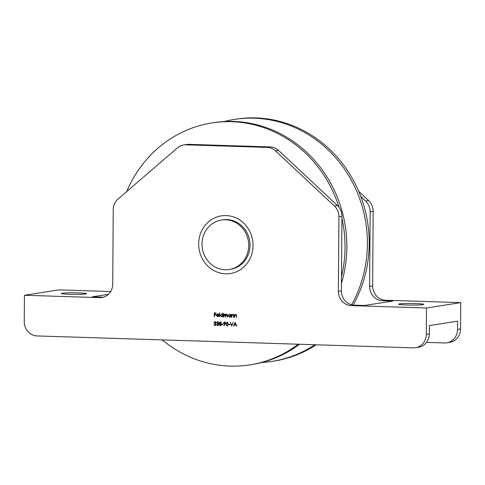 <?xml version="1.0" encoding="UTF-8"?>
<svg xmlns="http://www.w3.org/2000/svg" width="485" height="485" viewBox="0 0 485 485"><rect width="100%" height="100%" fill="white"/><g stroke="black" fill="none" stroke-linecap="round" stroke-linejoin="round"><path stroke-width="0.73" d="M224.088 121.553A122.444 113.926 81.1 0 1 234.285 119.431L236.104 119.146A122.444 113.926 81.1 0 1 349.279 173.333A122.444 113.926 81.1 0 1 353.104 305.041M316.196 344.78A122.444 113.926 81.1 0 1 274.061 361.076L272.243 361.361A122.444 113.926 81.1 0 1 261.888 362.471M234.285 119.431A122.444 113.926 81.1 0 1 347.284 173.333A122.444 113.926 81.1 0 1 351.607 304.75M314.874 344.738A122.444 113.926 81.1 0 1 272.243 361.361M126.694 191.581A122.444 113.926 81.1 0 1 211.921 122.941L213.733 122.656A122.444 113.926 81.1 0 1 341.47 283.27M299.578 344.253A122.444 113.926 81.1 0 1 251.691 364.587L249.878 364.872A122.444 113.926 81.1 0 1 162.226 339.9M211.921 122.941A122.444 113.926 81.1 0 1 339.021 207.325M341.925 218.208A122.444 113.926 81.1 0 1 341.519 276.632M298.196 344.211A122.444 113.926 81.1 0 1 249.878 364.872M231.697 326.005L230.223 322.282L231.678 325.223L233.176 322.379L231.654 326.005M229.902 324.726L228.581 324.683L228.581 324.307L229.902 324.344L229.902 324.726M228.277 324.059L227.077 325.95L225.943 323.986L227.107 322.088L228.277 324.059M223.039 324.507L221.718 324.465L221.718 324.089L223.039 324.132L223.039 324.507M220.275 321.876L221.245 322.858L220.754 323.61L221.409 324.611L221.142 325.362L220.232 325.738L219.075 324.562L219.76 323.58L219.262 322.786L220.081 321.888M220.505 325.72L219.887 325.289M227.241 314.474L226.604 314.541L225.78 315.868L225.774 316.917L224.888 314.486L223.749 316.85L223.767 314.165L224.076 314.644L224.943 314.159L225.737 314.832L226.659 314.213L227.501 315.517L227.489 316.972L226.471 314.547L226.847 314.498M224.579 314.565L224.931 314.195L224.428 314.274L224.943 314.159M225.531 314.425L225.143 314.444M222.754 314.656L222.767 313.049L223.076 313.061L223.045 316.826L222.742 316.353L221.712 316.832L220.414 315.395L221.742 314.056L223.064 314.607M221.96 316.82L221.427 316.444M214.558 316.559L214.249 316.547L214.273 312.873L215.946 312.928L215.94 313.304L214.576 313.262L214.57 314.395L215.934 314.438L215.934 314.813L214.57 314.771L214.558 316.559M198.656 243.834A29.185 27.154 81.1 0 1 239.638 219.905A29.185 27.154 81.1 0 1 239.287 270.351A29.185 27.154 81.1 0 1 198.656 243.834M426.509 342.38L444.478 342.95A13.913 12.943 -98.9 0 0 446.727 342.81A13.913 12.943 -98.9 0 0 457.543 329.479L460.568 329.006L460.75 302.622L426.491 307.993L426.309 334.377A13.913 12.943 -98.9 0 1 415.493 347.715A13.913 12.943 -98.9 0 1 413.244 347.854L37.121 335.941A13.913 12.943 -98.9 0 1 24.25 321.64L24.432 295.262L99.655 297.644L102.681 297.166A13.913 12.943 -98.9 0 0 103.408 297.172M426.491 307.993L351.267 305.611A13.913 12.943 81.1 0 1 338.397 291.315L338.918 216.746A13.913 12.943 -98.9 0 0 334.359 205.961L275.535 150.914A13.913 12.943 -98.9 0 0 267.223 147.398L270.242 146.925A13.913 12.943 81.1 0 1 278.56 150.435L275.535 150.914M185.876 144.821A13.913 12.943 -98.9 0 0 183.621 144.96L186.646 144.488A13.913 12.943 81.1 0 1 188.901 144.348L185.876 144.821L267.223 147.398M183.621 144.96A13.913 12.943 -98.9 0 0 177.516 147.804L117.952 199.105A13.913 12.943 -98.9 0 0 113.248 209.599L112.726 284.168A13.913 12.943 81.1 0 1 101.911 297.505A13.913 12.943 81.1 0 1 99.655 297.644M217.583 316.372L218.783 316.002L217.619 316.705L216.371 315.28L216.662 314.395L217.65 313.922L218.656 314.486L218.923 315.426L216.674 315.353L217.583 316.372L219.014 315.759M217.892 316.687L217.353 316.335M219.79 316.723L219.481 316.717L219.511 312.946L219.82 312.958L219.79 316.723M230.454 314.874L230.763 314.389L230.745 317.075L230.442 316.596L229.411 317.075L228.114 315.638L229.441 314.298L230.763 314.826M229.66 317.063L229.126 316.693M233.358 314.674L231.818 315.414L231.757 317.105L231.448 317.093L231.466 314.407L231.775 314.904L232.733 314.401L233.661 315.796L233.649 317.166L233.315 315.28L232.527 314.741L232.879 314.698M236.262 314.765L234.722 315.505L234.661 317.196L234.352 317.184L234.37 314.504L234.679 314.995L235.637 314.492L236.565 315.887L236.553 317.257L236.219 315.371L235.425 314.832L235.783 314.789M215.71 322.04L213.94 322.616L214.97 321.707L215.964 322.695L215.558 323.434L216.128 324.423L214.934 325.568L213.794 324.447L214.94 325.192L215.819 324.441L214.77 323.628L215.655 322.683L214.819 322.095L215.188 322.046M214.94 325.192L215.989 324.974M214.776 323.252L215.534 323.162M218.353 322.125L216.583 322.701L217.607 321.791L218.608 322.774L218.201 323.519L218.771 324.501L217.571 325.653L216.437 324.532L217.583 325.277L218.462 324.526L217.413 323.713L218.298 322.767L217.462 322.173L217.826 322.131M217.583 325.277L218.626 325.059M217.413 323.337L218.171 323.246M225.513 323.168L224.04 325.859L224.761 324.204L223.355 323.095L224.458 322.004L225.513 323.168M233.497 326.059L235.152 322.44L236.753 326.162L235.922 324.962L234.364 324.914L233.497 326.059L233.867 326.005M457.543 329.479L457.604 321.149L429.389 325.574L429.328 333.904A13.913 12.943 81.1 0 1 418.519 347.236L415.493 347.715M338.397 291.315L341.416 290.842A13.913 12.943 -98.9 0 0 354.292 305.138L364.665 305.465L392.88 301.039L382.501 300.712A13.913 12.943 81.1 0 1 369.631 286.417L370.152 211.848A13.913 12.943 -98.9 0 0 365.593 201.063L360.816 196.589M108.404 294.316L92.308 296.838L102.681 297.166M188.901 144.348L270.242 146.925M334.359 205.961L337.378 205.488L278.56 150.435M337.378 205.488A13.913 12.943 81.1 0 1 341.937 216.274L338.918 216.746M341.416 290.842L341.937 216.274M110.659 291.534L58.691 289.885L24.432 295.262M85.657 293.971A12.525 0.794 0.4 0 0 86.512 293.686A12.525 0.794 0.4 0 0 73.993 292.801A12.525 0.794 0.4 0 0 61.468 293.51A12.525 0.794 0.4 0 0 71.677 294.365A12.525 0.794 0.4 0 0 85.657 293.971M460.568 329.006A13.913 12.943 81.1 0 1 449.753 342.337L446.727 342.81M365.593 201.063L368.618 200.59L358.688 191.296M368.618 200.59A13.913 12.943 81.1 0 1 373.171 211.369L370.152 211.848M369.631 286.417L372.656 285.944L373.171 211.369M372.656 285.944A13.913 12.943 -98.9 0 0 385.526 300.239L382.501 300.712M460.75 302.622L385.526 300.239M399.525 303.913A12.525 0.794 -179.6 0 1 415.73 303.568A12.525 0.794 -179.6 0 1 423.72 304.368A12.525 0.794 -179.6 0 1 411.189 305.077A12.525 0.794 -179.6 0 1 398.676 304.192A12.525 0.794 -179.6 0 1 399.525 303.913M221.475 220.032L222.803 219.826A25.044 23.304 81.1 0 1 249.708 240.954A25.044 23.304 81.1 0 1 230.569 269.308L229.241 269.521A25.044 23.304 -98.9 0 0 248.702 245.513A25.044 23.304 -98.9 0 0 221.475 220.032A25.044 23.304 -98.9 0 0 202.015 244.034A25.044 23.304 -98.9 0 0 229.241 269.521M214.558 316.499L214.249 316.547M214.764 314.741L214.764 314.401M214.776 313.231L214.776 312.892M215.946 313.213L214.576 313.262M215.934 314.716L214.57 314.771M216.88 315.323L216.371 315.28M217.092 314.419L216.662 314.395M217.171 314.316L218.153 313.843M218.917 315.329L216.674 315.353M218.414 314.213L217.516 314.407M216.71 315.026L218.614 315.086L217.662 314.256L216.71 315.026M218.165 314.177L217.013 314.486M219.79 316.669L219.481 316.717M223.045 316.772L222.736 316.82M223.052 316.305L222.742 316.353M220.73 315.347L220.414 315.395M221.136 314.577L221.754 314.056M222.233 316.426L223.052 316.038M222.482 314.341L221.554 314.395L220.723 315.408L221.73 316.505L222.421 316.414M223.058 315.432L221.748 314.383L222.251 314.304M221.73 316.505L222.748 315.48M224.058 316.802L223.749 316.85M224.531 314.571L224.076 314.644M224.931 314.195L225.446 314.08M226.046 314.783L225.737 314.832M226.24 314.753L227.162 314.134M227.489 316.911L227.18 316.96M225.774 316.857L225.464 316.905M230.745 317.014L230.436 317.063M230.751 316.547L230.442 316.596M228.429 315.589L228.114 315.638M228.835 314.82L229.453 314.298M229.932 316.669L230.751 316.281M230.211 314.589L229.253 314.638L228.423 315.65L229.429 316.747L230.12 316.656M230.757 315.68L229.441 314.626L229.951 314.547M229.429 316.747L230.448 315.729M231.757 317.044L231.448 317.093M232.266 314.826L231.775 314.904M232.279 314.826L233.237 314.322M233.649 317.105L233.34 317.154M233.624 315.232L233.315 315.28M234.661 317.135L234.352 317.184M235.17 314.917L234.679 314.995M235.183 314.917L236.14 314.413M236.553 317.196L236.243 317.245M236.528 315.323L236.219 315.371M214.279 322.561L213.94 322.616M214.443 322.537L215.473 321.628M215.419 325.49L214.637 325.132M216.128 324.392L215.819 324.441M215.861 323.671L214.77 323.628M215.273 323.55L215.279 323.198M215.279 323.174L216.158 322.604M215.964 322.634L215.655 322.683M216.916 322.646L216.583 322.701M217.086 322.622L218.111 321.713M218.062 325.574L217.274 325.217M218.771 324.477L218.462 324.526M218.499 323.756L217.413 323.713M217.917 323.634L217.917 323.283M217.917 323.259L218.802 322.683M218.602 322.719L218.298 322.767M219.39 324.513L219.075 324.562M219.578 324.483L220.263 323.501L219.76 323.58M219.578 322.737L219.262 322.786M219.772 322.707L220.778 321.797M220.742 325.277L221.293 325.132M220.966 323.756L220.075 323.816L219.384 324.586L220.238 325.356L220.948 325.265M221.439 322.755L220.263 323.428L220.936 322.834L220.451 322.222M220.99 322.204L220.596 322.179M221.239 322.786L220.936 322.834M220.76 322.173L219.572 322.798L220.263 323.428M221.409 324.556L220.269 323.804L220.772 323.725M220.238 325.356L221.099 324.604M223.039 324.41L221.718 324.465M224.209 325.599L223.797 325.665M225.173 324.138L224.761 324.204M225.264 324.125L224.397 324.216M224.901 324.138L224.131 323.774M223.664 323.046L223.355 323.095M223.858 323.016L224.961 321.925M225.21 322.355L224.634 322.349M224.961 323.768L225.422 323.634M224.943 322.307L223.664 323.089L224.458 323.847L225.131 323.756M225.507 323.089L224.276 322.392L224.779 322.313M224.458 323.847L225.204 323.137M227.507 325.871L226.865 325.526M226.252 323.938L225.943 323.986M226.677 322.616L227.186 322.095M227.829 322.434L227.38 322.428M228.338 324.889L227.089 325.574L227.835 324.968L227.968 324.047L226.986 322.476L227.489 322.398M227.617 322.386L227.113 322.47L226.252 323.992L227.089 325.574M228.277 323.998L227.968 324.047M228.186 324.914L227.835 324.968M229.902 324.629L228.581 324.683M232.036 325.168L231.678 325.223M236.728 326.108L236.419 326.156M236.231 324.914L235.922 324.962M236.213 324.877L234.364 324.914M234.504 324.889L234.661 324.544M235.765 324.58L235.164 323.155L234.534 324.538L236.074 324.532M235.474 323.107L235.164 323.155M426.309 334.377L429.328 333.904M354.292 305.138L351.267 305.611M227.501 315.456L227.192 315.505M225.798 315.492L225.476 315.541M233.661 315.844L233.352 315.893M236.565 315.935L236.256 315.984M217.474 314.268L217.977 314.189"/></g></svg>
